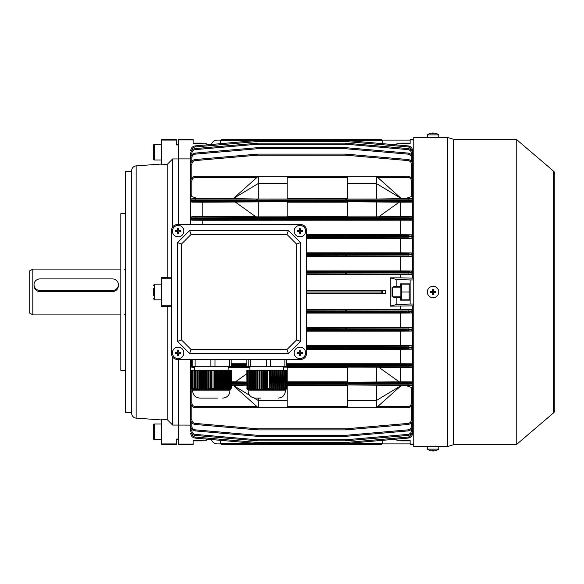 <?xml version="1.0" encoding="UTF-8"?>
<svg xmlns="http://www.w3.org/2000/svg" width="584" height="584" viewBox="0 0 584 584"><rect width="100%" height="100%" fill="white"/><g stroke="black" fill="none" stroke-linecap="round" stroke-linejoin="round"><path stroke-width="0.88" d="M427.327 134.875L427.32 137.452L438.774 137.452L438.774 134.875A9.643 9.643 0 0 0 435.774 133.386A9.373 0.489 -60 0 1 435.774 133.386A9.373 0.489 -60 0 1 435.781 133.393M430.342 133.393A9.373 0.489 60 0 0 430.32 133.386A9.373 0.489 60 0 0 430.313 133.386A9.643 9.643 0 0 0 427.32 134.875L438.759 134.875M430.313 133.386A9.373 0.489 60 0 0 430.299 133.4A9.629 9.607 90 0 1 432.416 133.028A9.629 0.577 90 0 0 432.291 133.4A9.373 8.103 6 0 1 433.467 133.4A9.629 0.577 -90 0 1 433.598 133.028A9.629 9.607 90 0 1 435.722 133.4A9.373 0.489 -60 0 1 435.766 133.386M432.613 133.393A9.629 0.577 90 0 0 432.489 133.028A9.629 9.607 -90 0 0 432.416 133.035L432.416 133.4M433.474 133.393A9.373 8.103 -6 0 0 433.043 133.386M435.744 133.393A9.629 9.607 -90 0 0 433.671 133.028L433.671 133.028M432.489 133.393L432.489 133.028M400.879 284.167L400.879 299.833M401.58 292L401.58 284.167L409.18 284.167L409.18 292L401.58 292L401.58 299.833L409.18 299.833L409.18 292M177.536 224.49A6.03 6.03 0 0 0 171.506 230.519L171.506 353.481A6.03 6.03 0 0 0 177.536 359.503L300.497 359.503A6.03 6.03 0 0 0 306.527 353.481L306.527 230.519A6.03 6.03 0 0 0 300.497 224.49L177.536 224.49L300.497 224.49M177.536 242.572L177.536 341.421L189.596 353.481L288.445 353.481L300.497 341.421L300.497 242.572L288.445 230.519L189.596 230.519L177.536 242.572L181.368 244.156L181.368 339.837L177.536 341.421M181.368 339.837L191.18 349.648L189.596 353.481M191.18 349.648L286.861 349.648L288.445 353.481M286.861 349.648L296.672 339.837L300.497 341.421M296.672 339.837L296.672 244.156L300.497 242.572M296.672 244.156L286.861 234.345L288.445 230.519M286.861 234.345L191.18 234.345L189.596 230.519M191.18 234.345L181.368 244.156M392.536 296.825L392.054 296.336L392.054 287.664L392.536 287.175L392.536 296.825L400.617 296.825M153.366 438.467L153.366 425.21A1.204 1.204 0 0 1 154.57 424.006L154.57 439.672A1.204 1.204 0 0 1 153.366 438.467M161.206 424.006L154.57 424.006M161.206 439.672L154.57 439.672M336.136 140.554L336.004 139.503L267.289 139.503L381.469 139.503L382.542 140.437L383.002 143.686L396.463 144.868L396.879 143.722L410.136 143.722L410.136 139.977L413.757 139.977M256.135 140.554L220.73 140.554L221.818 139.503L267.289 139.503L267.158 140.554M257.646 139.503L257.778 140.554L257.646 139.503L221.818 139.503L220.745 140.437M178.682 444.022L193.151 444.022L193.151 444.497L178.682 444.497L178.682 359.503L178.682 425.064L190.734 425.094M410.136 139.977L410.136 139.503L413.757 139.503M413.757 444.497L410.136 444.497L410.136 444.022L413.757 444.022M410.136 444.022L410.136 440.278L396.879 440.278L396.463 439.131L383.002 440.314L382.542 443.563L381.469 444.497L345.648 444.497L381.469 444.497L382.542 443.563M413.757 425.094L412.552 425.094M400.493 440.278L401.58 440.884L401.266 440.278M409.494 440.278L409.18 440.884L410.136 440.278M306.527 310.17L408.055 309.987L411.464 309.571L412.552 310.951L412.552 305.863L413.757 305.863M306.527 328.252L408.055 328.084L411.464 327.653L412.552 328.734L412.552 311.615L411.464 313.009L408.055 312.579L306.527 312.404M306.527 346.341L408.055 346.181L411.464 345.728L412.552 346.808L412.552 329.675L411.464 331.091L408.055 330.654L306.527 330.486M286.656 364.423L408.055 364.285L411.464 364.19L411.464 363.81L412.552 365.277L412.552 347.728L411.464 349.181L408.055 348.714L306.527 348.568M377.6 406.661L407.727 406.661C409.983 406.428 411.231 405.179 411.464 402.931L411.464 387.491L412.552 388.944L412.552 365.774L411.464 367.263L411.464 366.861L408.055 366.774L286.656 366.642M191.822 405.953L191.822 419.684C192.012 421.794 193.151 423.035 195.231 423.407L257.566 428.817L345.721 428.817L408.055 423.407C410.136 423.035 411.275 421.794 411.464 419.684L412.552 419.662C412.304 422.378 410.837 423.977 408.15 424.466C410.837 423.977 412.304 422.378 412.552 419.662L412.552 390.141M412.552 158.906L413.757 158.906M410.136 143.722L409.18 143.117L401.58 143.117L400.493 143.722M412.552 193.859L412.538 180.733M258.245 199.034L287.175 199.034L287.175 183.507L258.245 183.507L233.206 198.618L258.245 199.034L258.245 176.273L195.56 176.273L258.245 176.273L233.22 198.611L191.822 198.648L191.822 199.1L408.055 199.173L411.464 199.1L411.464 198.648L412.552 200.188L412.552 195.056L411.464 196.509L411.464 181.069C411.231 178.821 409.983 177.572 407.727 177.339L377.6 177.339M255.704 216.657L191.822 216.737L191.822 217.138L257.566 217.357L408.055 217.226L411.464 217.138L411.464 216.737L412.552 218.226L412.552 200.597L411.464 202.115L411.464 201.684L408.055 201.604L191.822 201.684L191.822 202.115L202.794 202.188L287.175 201.75L287.175 216.861L258.245 216.861L258.245 201.75M306.527 235.432L408.055 235.286L411.464 234.819L412.552 236.272L412.552 218.723L411.464 220.19L411.464 219.81L408.055 219.715L346.677 219.577L191.822 219.81L191.822 220.19L202.794 220.27L411.464 220.19M306.527 253.514L408.055 253.346L411.464 252.908L412.552 254.011L412.552 236.841L411.464 238.272L408.055 237.819L306.527 237.659M306.527 271.596L408.055 271.421L411.464 270.991L412.552 272.093L412.552 254.952L411.464 256.347L408.055 255.916L306.527 255.748M413.757 278.137L412.552 278.137L412.552 273.049L411.464 274.429L408.055 274.013L306.527 273.83M193.151 139.503L193.151 139.977L178.682 139.977L178.682 139.503L193.151 139.503M190.734 224.49L190.734 181.091C191.041 178.186 192.654 176.58 195.56 176.273C192.654 176.58 191.041 178.186 190.734 181.091L191.822 181.069L191.822 196.509L197.684 198.611M190.734 193.859L190.734 164.338C190.983 161.622 192.45 160.023 195.136 159.534L257.566 154.118L345.721 154.118L408.15 159.534L345.721 154.118L345.721 155.183L256.61 155.22L195.231 160.593C193.151 160.965 192.012 162.206 191.822 164.316L191.822 178.047M190.734 169.929L190.734 153.388C190.983 150.672 192.45 149.066 195.136 148.584L257.566 143.168L345.721 143.168L257.566 143.168L256.515 143.219L256.61 144.263L195.231 149.635C193.151 150.008 192.012 151.249 191.822 153.358L191.822 154.848M190.734 158.906L178.682 158.906L178.682 224.49L178.682 158.936L172.652 158.936L172.652 226.986M413.757 279.948L410.136 279.948L410.136 304.052L413.757 304.052M392.901 287.175L393.806 286.576L396.879 286.576L396.879 279.59L390.236 277.845L390.236 306.155L396.879 304.41L396.879 297.424L393.806 297.424L392.901 296.825M392.054 289.489L392.054 294.511M410.136 279.948L396.879 279.59M412.552 278.137L400.493 277.845L400.493 274.524L411.464 274.429M390.236 277.845L400.493 277.845M396.879 304.41L410.136 304.052M390.236 306.155L412.552 305.863M410.136 283.861L400.493 283.861L400.493 286.576L396.879 286.576M396.879 297.424L400.493 297.424L400.493 296.825M400.493 297.424L400.493 300.139L410.136 300.139M400.493 287.175L400.493 286.576M411.464 309.571L400.493 309.476L400.493 306.155M400.493 274.524L306.527 274.524M306.527 292.036L381.469 292.036L382.542 293.11L385.462 293.81L385.462 290.19L306.527 290.19M385.462 293.81L306.527 293.81M400.493 309.476L306.527 309.476M345.516 140.554L345.648 139.503L381.469 139.503L382.542 140.437M345.516 443.446L345.648 444.497L345.516 443.446M193.151 444.022L193.151 440.278L206.407 440.278L206.824 439.131L220.285 440.314L220.73 443.446L256.135 443.446M220.745 443.563L221.818 444.497L257.646 444.497L221.818 444.497L220.73 443.446M257.778 443.446L257.646 444.497L336.004 444.497L267.289 444.497L267.158 443.446M258.245 176.273L347.451 176.273L287.175 176.273L347.451 176.273L287.175 176.273L287.175 183.507M376.388 176.273L407.727 176.273C410.64 176.58 412.246 178.186 412.552 181.091C412.246 178.186 410.64 176.58 407.727 176.273L347.451 176.273L347.451 183.507L376.388 183.507L376.388 176.273L407.727 176.273L376.388 176.273L401.412 198.611L405.603 198.611L411.464 196.509M376.388 216.861L378.709 216.817L399.179 202.173L347.451 201.75L347.451 216.861L376.388 216.861L376.388 201.75M347.451 216.657L287.175 216.657M235.447 202.173L255.923 216.817L258.245 216.861M411.464 216.737L378.928 216.657M376.388 199.034L401.42 198.618L376.388 183.507L376.388 199.034L347.451 199.034L347.451 183.507M347.451 198.611L287.175 198.611M411.464 198.648L405.603 198.611M400.493 216.657L400.493 202.188L399.164 202.188M400.493 202.188L411.464 202.115M347.451 202.188L287.175 202.188M399.179 381.826L378.709 367.183L347.451 367.139L347.451 382.25L400.493 381.812L400.493 367.343L378.928 367.343M400.493 367.343L411.464 367.263M194.414 366.774L191.822 366.861L191.822 367.263L194.414 367.285M249.864 367.343L228.169 367.343M283.62 367.139L287.175 367.139L287.175 382.25L286.751 382.25M347.451 367.343L287.175 367.343M347.451 381.812L287.175 381.812M246.74 373.753L235.447 381.826L246.74 382.031M235.469 381.812L231.3 381.812M286.751 382.513L408.055 382.396L411.464 382.316L411.464 381.885L400.493 381.812M411.464 387.491L405.603 385.389L401.412 385.389L376.388 407.727L195.56 407.727C192.654 407.42 191.041 405.814 190.734 402.909L190.734 359.503M405.603 385.389L411.464 385.352L411.464 384.9L408.055 384.827L286.751 384.725M258.245 398.084L258.245 407.727L233.22 385.389L231.3 385.389M246.74 385.155L233.206 385.382L249.55 395.244M286.751 384.966L287.175 384.966L287.175 407.727M347.451 385.389L287.175 385.389M376.388 384.966L376.388 400.493L401.42 385.382L347.451 384.966L347.451 407.727M412.552 388.944L412.552 402.909C412.246 405.814 410.64 407.42 407.727 407.727L376.388 407.727L376.388 400.493L347.451 400.493M202.794 216.657L202.794 202.188M408.055 423.407L408.15 424.466L345.721 429.882L257.566 429.882L195.136 424.466C192.45 423.977 190.983 422.378 190.734 419.662L190.734 390.141M191.822 429.152L191.822 430.642C192.012 432.751 193.151 433.992 195.231 434.365L256.61 439.737L345.721 439.774L345.721 440.832L408.15 435.416L345.721 440.832L257.566 440.832L195.136 435.416C192.45 434.934 190.983 433.328 190.734 430.612L190.734 414.071M411.464 363.81L400.493 363.73L400.493 349.261L411.464 349.181M411.464 345.728L400.493 345.648L400.493 331.179L411.464 331.091M400.493 349.261L306.527 349.261M400.493 363.73L286.656 363.73M246.835 363.73L231.198 363.73M400.493 345.648L306.527 345.648M400.493 331.179L306.527 331.179M191.384 365.321L190.734 364.883L191.822 363.81M411.464 270.991L400.493 270.903L400.493 256.434L411.464 256.347M400.493 256.434L306.527 256.434M400.493 270.903L306.527 270.903M191.822 196.509L190.734 195.056M191.822 202.115L190.734 201.042L190.734 199.764L191.822 198.648M191.822 220.19L190.734 218.723L195.136 218.628L412.552 218.723L412.552 218.226L195.136 218.314L190.734 218.226L191.822 216.737M411.464 234.819L400.493 234.739L400.493 220.27M202.794 224.49L202.794 220.27M400.493 234.739L306.527 234.739M411.464 252.908L400.493 252.821L400.493 238.352L411.464 238.272M400.493 252.821L306.527 252.821M400.493 238.352L306.527 238.352M411.464 327.653L400.493 327.566L400.493 313.097L411.464 313.009M400.493 313.097L306.527 313.097M400.493 327.566L306.527 327.566M411.464 381.885L412.552 382.958L412.552 384.236L411.464 385.352M191.822 367.263L190.734 366.153L191.384 365.73M191.822 385.352L190.734 384.236L190.734 382.958L191.822 381.885M190.734 388.944L191.822 387.491M178.682 158.936L178.682 139.977M286.656 365.562L408.15 365.686L412.552 365.277L412.552 365.774A1.088 1.088 180 0 1 411.464 366.861M306.527 254.661L408.15 254.836L408.15 254.434L412.552 254.325L412.552 254.952A1.088 1.088 180 0 1 411.464 256.033M306.527 329.405L408.15 329.566L408.15 329.164L412.552 329.048L412.552 329.675A1.088 1.088 180 0 1 411.464 330.763M306.527 311.323L408.15 311.498L408.15 311.075L412.552 310.951L412.552 311.615A1.088 1.088 180 0 1 411.464 312.703M306.527 236.578L408.15 236.732L412.552 236.272L412.552 236.841A1.088 1.088 180 0 1 411.464 237.929M191.822 201.684A1.088 1.088 -0 0 1 190.734 200.597L412.552 200.188L412.552 200.597A1.088 1.088 180 0 1 411.464 201.684M411.464 181.069L412.552 181.091L412.552 195.056M306.527 272.75L408.15 272.925L408.15 272.502L412.552 272.385L412.552 273.049A1.088 1.088 180 0 1 411.464 274.13M411.464 178.047L411.464 164.316L412.552 164.338C412.304 161.622 410.837 160.023 408.15 159.534C410.837 160.023 412.304 161.622 412.552 164.338L412.552 180.617M411.464 154.848L411.464 153.358C411.275 151.249 410.136 150.008 408.055 149.635L346.677 144.263L346.772 143.219L345.721 143.168L408.15 148.584C410.837 149.066 412.304 150.672 412.552 153.388L412.552 163.695M411.705 150.657L412.552 150.694C412.304 147.971 410.837 146.372 408.15 145.891L346.772 140.518L408.15 145.891C410.837 146.372 412.304 147.971 412.552 150.694L412.552 159.68M257.566 140.474L345.721 140.474L256.515 140.518L257.566 140.474L257.566 141.525L195.231 146.934C193.151 147.307 192.012 148.548 191.822 150.657M411.464 161.293L411.464 157.862C411.275 155.753 410.136 154.519 408.055 154.139L345.721 148.73L257.566 148.73L257.566 147.672L195.136 153.088L257.566 147.672L345.721 147.672L408.15 153.088C410.837 153.57 412.304 155.176 412.552 157.892L412.552 170.506M190.734 170.506L190.734 157.892C190.983 155.176 192.45 153.57 195.136 153.088C192.45 153.57 190.983 155.176 190.734 157.892L191.822 157.862L191.822 161.293M306.527 347.48L408.15 347.626L412.552 347.159L412.552 347.728A1.088 1.088 180 0 1 411.464 348.816M412.552 420.305L412.552 430.612C412.304 433.328 410.837 434.934 408.15 435.416C410.837 434.934 412.304 433.328 412.552 430.612L411.464 430.642L411.464 429.152M412.552 413.494L412.552 426.108C412.304 428.824 410.837 430.43 408.15 430.912L345.721 436.328L257.566 436.328L345.721 436.328L346.772 436.277L346.677 435.226L408.055 429.861C410.136 429.481 411.275 428.247 411.464 426.137L411.464 422.706M191.822 422.706L191.822 426.137C192.012 428.247 193.151 429.481 195.231 429.861L256.61 435.226L256.515 436.277L257.566 436.328L195.136 430.912C192.45 430.43 190.983 428.824 190.734 426.108L190.734 413.494M412.552 424.32L412.552 433.306C412.304 436.029 410.837 437.628 408.15 438.109L345.721 443.526L257.566 443.526L346.772 443.482L346.677 442.431L408.055 437.066C410.136 436.693 411.275 435.452 411.464 433.343M193.793 143.722L194.107 143.117L193.151 143.722L206.407 143.722L206.824 144.868L220.285 143.686L220.73 140.554M195.231 146.934L195.136 145.891C192.45 146.372 190.983 147.971 190.734 150.694C190.983 147.971 192.45 146.372 195.136 145.891L256.515 140.518L256.61 141.569M256.61 442.431L256.515 443.482L195.136 438.109C192.45 437.628 190.983 436.029 190.734 433.306C190.983 436.029 192.45 437.628 195.136 438.109L195.231 437.066L257.566 442.475L346.677 442.431M385.462 290.19L382.542 290.89L382.542 293.11M345.648 444.497L336.004 444.497L336.136 443.446M191.822 430.642L190.734 430.612C190.983 433.328 192.45 434.934 195.136 435.416L195.231 434.365M191.822 426.137L190.734 426.108C190.983 428.824 192.45 430.43 195.136 430.912L195.231 429.861M191.822 419.684L190.734 419.662C190.983 422.378 192.45 423.977 195.136 424.466L195.231 423.407M191.822 389.214L191.822 402.931L190.734 402.909C191.041 405.814 192.654 407.42 195.56 407.727L258.245 407.727M191.282 384.754A1.088 1.088 -0 0 1 190.734 383.812L191.282 383.783M191.282 383.44L190.734 383.403A1.088 1.088 0 0 1 191.282 382.462M408.055 199.173L408.15 200.261L190.734 200.188A1.088 1.088 0 0 1 191.822 199.1M195.231 160.593L195.136 159.534C192.45 160.023 190.983 161.622 190.734 164.338L191.822 164.316M195.231 149.635L195.136 148.584C192.45 149.066 190.983 150.672 190.734 153.388L191.822 153.358M408.055 237.819L408.15 236.732L412.552 236.841M408.055 255.916L408.15 254.836L412.552 254.952M408.055 274.013L408.15 272.925L412.552 273.049M408.055 312.579L408.15 311.498L412.552 311.615M408.055 330.654L408.15 329.566L412.552 329.675M408.055 348.714L408.15 347.626L412.552 347.728M408.055 366.774L408.15 365.686L412.552 365.774M286.751 383.637L412.552 383.812A1.088 1.088 180 0 1 411.464 384.9M411.464 382.316A1.088 1.088 180 0 1 412.552 383.403L286.751 383.593M407.727 406.661L407.727 407.727C410.64 407.42 412.246 405.814 412.552 402.909L411.464 402.931M408.055 429.861L408.15 430.912C410.837 430.43 412.304 428.824 412.552 426.108L411.464 426.137M408.055 437.066L408.15 438.109C410.837 437.628 412.304 436.029 412.552 433.306L411.705 433.343M411.464 153.358L412.552 153.388C412.304 150.672 410.837 149.066 408.15 148.584L408.055 149.635M411.464 157.862L412.552 157.892C412.304 155.176 410.837 153.57 408.15 153.088L408.055 154.139M408.055 201.604L408.15 200.516L412.552 200.597M408.055 271.421L408.15 272.502L306.527 272.677M257.566 155.183L257.566 154.118L256.515 154.169L256.61 155.22M346.677 148.774L346.772 147.723L345.721 147.672L345.721 148.73M345.721 140.474L346.772 140.518L345.721 140.474L345.721 141.525L257.566 141.525M256.61 439.737L256.515 440.781L257.566 440.832L257.566 439.774M256.61 428.78L256.515 429.831L257.566 429.882L257.566 428.817M345.721 428.817L345.721 429.882L346.772 429.831L346.677 428.78M408.055 364.285L408.15 365.372L286.656 365.511M408.055 346.181L408.15 347.268L306.527 347.422M408.055 328.084L408.15 329.164L306.527 329.339M408.055 309.987L408.15 311.075L306.527 311.25M408.055 253.346L408.15 254.434L306.527 254.595M408.055 235.286L408.15 236.374L306.527 236.52M381.469 292.036L382.542 290.89M254.077 397.981L258.245 400.493L287.175 400.493M376.388 367.139L376.388 382.25M193.151 143.722L193.151 139.977M202.794 143.722L201.714 143.117L202.028 143.722M193.151 440.278L194.107 440.884L193.793 440.278M202.028 440.278L201.714 440.884L202.794 440.278M194.107 440.884L201.714 440.884M183.865 352.875A5.723 5.723 0 0 0 178.142 347.151A5.723 5.723 0 0 0 172.411 352.875A5.723 5.723 0 0 0 178.142 358.605A5.723 5.723 0 0 0 183.865 352.875M175.426 352.283A9.373 4.687 90 0 0 175.412 352.875A9.373 4.687 90 0 0 175.426 353.466L177.551 353.466L177.551 355.59A9.373 4.687 0 0 0 178.733 355.59L178.733 353.466L180.857 353.466A9.373 4.687 -90 0 0 180.865 352.875A9.373 4.687 -90 0 0 180.857 352.283L178.733 352.283L178.733 350.159A9.373 4.687 180 0 0 177.551 350.159L177.551 352.283L175.426 352.283M179.427 352.283L179.427 353.466M178.733 354.159L177.551 354.159M176.857 353.466L176.857 352.283M177.551 351.59L178.733 351.59M401.266 143.722L401.58 143.117M409.18 143.117L409.494 143.722M194.107 143.117L201.714 143.117M153.366 295.613L153.366 288.387M34.025 284.7A6.03 5.796 0 0 0 40.048 290.496L112.376 290.496A6.03 5.796 0 0 0 118.406 284.7A6.03 5.796 0 0 0 112.376 278.904L40.048 278.904A6.03 5.796 0 0 0 34.025 284.7L34.025 285.7C34.376 289.292 36.383 291.299 40.048 291.715L112.376 291.715C116.041 291.299 118.048 289.292 118.406 285.7L118.406 284.7M32.814 314.907L29.2 312.82L29.2 271.18L32.814 269.093L32.814 314.907L120.815 314.907M382.44 140.109L410.136 140.109M211.466 144.46A6.03 6.03 0 0 1 217.255 140.109L220.847 140.109M435.81 446.475L430.284 446.475M435.445 286.802L430.642 286.802L435.445 286.802M431.131 297.395L434.956 297.395M516.227 444.738L516.227 139.262L553.53 171.112L554.8 173.864A3.614 3.614 -0 0 0 553.53 171.112L553.53 412.888L554.8 410.136A3.614 3.614 180 0 1 553.53 412.888L516.227 444.738L453.534 444.738L447.512 446.548L447.512 137.452L438.774 137.452M436.664 137.474L429.43 137.474M429.43 446.548L413.757 446.548L413.757 137.452L427.32 137.452M453.534 444.738L453.534 139.262L447.512 137.452M516.227 139.262L453.534 139.262M436.664 446.526L447.512 446.548M435.744 450.607A9.373 0.489 -120 0 0 435.766 450.614A9.643 9.643 0 0 0 438.774 449.125L438.774 446.548L427.32 446.548L427.32 449.125A9.643 9.643 0 0 0 430.313 450.614A9.373 0.489 120 0 0 430.32 450.614A9.373 0.489 120 0 0 430.364 450.6A9.629 9.607 -90 0 0 432.489 450.972A9.629 0.577 90 0 0 432.62 450.6A9.373 8.103 -174 0 0 433.795 450.6A9.629 0.577 -90 0 1 433.671 450.972A9.629 9.607 90 0 1 433.598 450.972A9.629 0.577 -90 0 1 433.474 450.607M438.774 449.125L427.32 449.125M432.613 450.607A9.373 8.103 174 0 0 433.043 450.614M430.342 450.607A9.629 9.607 90 0 0 432.416 450.972L432.416 450.972M435.766 450.614A9.373 0.489 -120 0 0 435.774 450.614A9.373 0.489 -120 0 0 435.788 450.6A9.629 9.607 -90 0 1 433.671 450.972L433.671 450.6M433.598 450.607L433.598 450.972M305.622 352.875A5.723 5.723 0 0 0 299.899 347.151A5.723 5.723 0 0 0 294.168 352.875A5.723 5.723 0 0 0 299.899 358.605A5.723 5.723 0 0 0 305.622 352.875M297.176 352.283A9.373 4.687 90 0 0 297.168 352.875A9.373 4.687 90 0 0 297.176 353.466L299.307 353.466L299.307 355.59A9.373 4.687 0 0 0 300.49 355.59L300.49 353.466L302.614 353.466A9.373 4.687 -90 0 0 302.622 352.875A9.373 4.687 -90 0 0 302.614 352.283L300.49 352.283L300.49 350.159A9.373 4.687 180 0 0 299.307 350.159L299.307 352.283L297.176 352.283M301.176 352.283L301.176 353.466M300.49 354.159L299.307 354.159M298.614 353.466L298.614 352.283M299.307 351.59L300.49 351.59M305.622 231.118A5.723 5.723 0 0 0 299.899 225.395A5.723 5.723 0 0 0 294.168 231.118A5.723 5.723 0 0 0 299.899 236.848A5.723 5.723 0 0 0 305.622 231.118M297.176 230.527A9.373 4.687 90 0 0 297.168 231.118A9.373 4.687 90 0 0 297.176 231.709L299.307 231.709L299.307 233.841A9.373 4.687 0 0 0 300.49 233.841L300.49 231.709L302.614 231.709A9.373 4.687 -90 0 0 302.622 231.118A9.373 4.687 -90 0 0 302.614 230.527L300.49 230.527L300.49 228.402A9.373 4.687 180 0 0 299.307 228.402L299.307 230.527L297.176 230.527M301.176 230.527L301.176 231.709M300.49 232.403L299.307 232.403M298.614 231.709L298.614 230.527M299.307 229.841L300.49 229.841M409.18 440.884L401.58 440.884M183.865 231.118A5.723 5.723 0 0 0 178.142 225.395A5.723 5.723 0 0 0 172.411 231.118A5.723 5.723 0 0 0 178.142 236.848A5.723 5.723 0 0 0 183.865 231.118M175.426 230.527A9.373 4.687 90 0 0 175.412 231.118A9.373 4.687 90 0 0 175.426 231.709L177.551 231.709L177.551 233.841A9.373 4.687 0 0 0 178.733 233.841L178.733 231.709L180.857 231.709A9.373 4.687 -90 0 0 180.865 231.118A9.373 4.687 -90 0 0 180.857 230.527L178.733 230.527L178.733 228.402A9.373 4.687 180 0 0 177.551 228.402L177.551 230.527L175.426 230.527M179.427 230.527L179.427 231.709M178.733 232.403L177.551 232.403M176.857 231.709L176.857 230.527M177.551 229.841L178.733 229.841M230.03 389.616L192.012 389.375L192.107 370.358L192.012 389.375M229.965 389.637L230.753 389.214M231.3 388.294L229.658 388.484L229.658 370.358L231.3 370.358L231.3 388.294L230.154 389.535L230.753 389.272M228.665 388.696L227.672 388.886L227.672 370.358L228.665 370.358L228.322 388.944L229.658 388.484M226.672 389.046L225.679 389.17L225.679 370.358L226.672 370.358L226.337 389.302L227.672 388.886M224.687 389.272L223.694 389.338L223.694 370.358L224.687 370.358L224.344 389.535L225.679 389.17M222.701 389.375L221.708 389.375L221.708 370.358L222.701 370.358L222.358 389.637L223.694 389.338M220.716 389.338L219.715 389.272L219.715 370.358L220.716 370.358L220.372 389.608L221.708 389.375M218.723 389.17L217.73 389.046L217.73 370.358L218.723 370.358L218.387 389.433L219.715 389.272M216.737 388.886L215.744 388.696L215.744 370.358L216.737 370.358L216.394 389.134L217.73 389.046M211.992 370.358L211.992 388.294L211.131 388.484L211.131 370.358L214.751 370.358L214.408 388.725L215.744 388.696M214.751 388.484L211.992 388.294M217.321 398.084L199.838 398.084C195.443 397.653 193.034 395.244 192.603 390.849L229.979 390.849C229.548 395.244 227.139 397.653 222.745 398.084M213.97 370.358L213.97 388.294M230.446 370.358L230.446 388.294M192.837 370.358L194.815 370.358L194.815 388.484L192.764 388.484L192.764 370.358L192.837 388.294M193.961 370.358L193.961 388.294M195.903 388.696L195.903 370.358L196.991 370.358L196.991 388.886L194.815 388.484M198.078 389.046L198.078 370.358L199.166 370.358L199.166 389.17L196.991 388.886M200.254 389.272L200.254 370.358L201.341 370.358L201.341 389.338L199.166 389.17M202.429 389.375L202.429 370.358L203.517 370.358L203.517 389.375L201.341 389.338M204.604 389.338L204.604 370.358L205.692 370.358L205.692 389.272L203.517 389.375M206.78 389.17L206.78 370.358L207.868 370.358L207.868 389.046L205.692 389.272M191.355 370.358L191.545 388.886L191.45 370.358M191.64 389.046L191.734 370.358L191.64 389.046M191.829 389.272L191.924 370.358L191.829 389.272M192.202 389.338L192.202 370.358L192.202 389.338L192.8 389.608L192.107 389.375M192.392 389.17L192.392 370.358L192.392 389.17L192.99 389.433L192.297 389.272M231.198 359.503L231.198 366.737L229.403 366.737L229.403 359.503M215.014 359.503L215.014 366.737L229.403 366.737M215.014 366.737L210.846 366.737L210.846 359.503M195.107 359.503L195.107 366.737L210.846 366.737M195.107 366.737L192.742 366.737L192.742 359.503M191.384 359.503L191.384 366.737L192.742 366.737M214.751 370.358L215.744 370.358M216.737 370.358L217.73 370.358M218.723 370.358L219.715 370.358M220.716 370.358L221.708 370.358M222.701 370.358L223.694 370.358M224.687 370.358L225.679 370.358M226.672 370.358L227.672 370.358M228.665 370.358L229.658 370.358M192.574 370.358L192.574 388.886L192.486 370.358M195.903 370.358L194.815 370.358M198.078 370.358L196.991 370.358M200.254 370.358L199.166 370.358M202.429 370.358L201.341 370.358M204.604 370.358L203.517 370.358M206.78 370.358L205.692 370.358M208.955 370.358L210.043 370.358L210.043 388.696L208.955 388.886L208.955 370.358L207.868 370.358M211.131 370.358L210.043 370.358M210.043 388.696L211.131 388.484M207.868 389.046L208.955 388.886M192.669 388.696L193.275 388.944L192.764 388.484M192.486 389.046L193.18 389.134L192.574 388.886M191.924 389.338L192.618 389.637L192.603 390.849M191.734 389.17L192.333 389.433M191.545 388.886L192.143 389.134M191.355 388.484L191.961 388.725M195.078 370.358L195.078 388.725M197.253 370.358L197.253 389.134M199.429 370.358L199.429 389.433M201.604 370.358L201.604 389.608M203.779 370.358L203.779 389.637M205.955 370.358L205.955 389.535M208.13 370.358L208.13 389.302M210.306 370.358L210.306 388.944M215.401 388.944L215.401 370.358M217.387 389.302L217.387 370.358M219.38 389.535L219.38 370.358M221.365 389.637L221.365 370.358M223.351 389.608L223.351 370.358M225.344 389.433L225.344 370.358M227.329 389.134L227.329 370.358M229.315 388.725L229.315 370.358M286.751 388.294L285.109 388.484L285.109 370.358L286.751 370.358L286.751 388.294L286.116 389.338L248.061 389.645L247.47 389.375L247.47 370.358L247.47 389.375M284.116 388.696L283.123 388.886L283.123 370.358L284.116 370.358L283.773 388.944L285.109 388.484M282.13 389.046L281.138 389.17L281.138 370.358L282.13 370.358L281.787 389.302L283.123 388.886M280.145 389.272L279.145 389.338L279.145 370.358L280.145 370.358L279.802 389.535L281.138 389.17M278.152 389.375L277.159 389.375L277.159 370.358L278.152 370.358L277.809 389.637L279.145 389.338M276.166 389.338L275.173 389.272L275.173 370.358L276.166 370.358L275.823 389.608L277.159 389.375M274.181 389.17L273.181 389.046L273.181 370.358L274.181 370.358L273.838 389.433L275.173 389.272M272.188 388.886L271.195 388.696L271.195 370.358L272.188 370.358L271.852 389.134L273.181 389.046M267.443 370.358L267.443 388.294L266.581 388.484L266.581 370.358L270.202 370.358L269.859 388.725L271.195 388.696M270.202 388.484L267.443 388.294M260.719 398.084L255.296 398.084C250.901 397.653 248.485 395.244 248.061 390.849L285.43 390.849C284.999 395.244 282.59 397.653 278.196 398.084M269.421 370.358L269.421 388.294M285.897 370.358L285.897 388.294M248.295 370.358L250.266 370.358L250.266 388.484L248.215 388.484L248.215 370.358L248.295 388.294M249.412 370.358L249.412 388.294M251.354 388.696L251.354 370.358L252.441 370.358L252.441 388.886L250.266 388.484M253.529 389.046L253.529 370.358L254.617 370.358L254.617 389.17L252.441 388.886M255.704 389.272L255.704 370.358L256.792 370.358L256.792 389.338L254.617 389.17M257.88 389.375L257.88 370.358L258.967 370.358L258.967 389.375L256.792 389.338M260.055 389.338L260.055 370.358L261.143 370.358L261.143 389.272L258.967 389.375M262.231 389.17L262.231 370.358L263.318 370.358L263.318 389.046L261.143 389.272M246.813 370.358L246.996 388.886L246.908 370.358M247.09 389.046L247.185 370.358L247.09 389.046M247.28 389.272L247.375 370.358L247.28 389.272M247.653 389.338L247.653 370.358L247.653 389.338L248.258 389.608L247.565 389.375M247.842 389.17L247.842 370.358L247.842 389.17L248.441 389.433L247.747 389.272M286.656 359.503L286.656 366.737L284.853 366.737L284.853 359.503M270.465 359.503L270.465 366.737L284.853 366.737M270.465 366.737L266.304 366.737L266.304 359.503M250.558 359.503L250.558 366.737L266.304 366.737M250.558 366.737L248.193 366.737L248.193 359.503M246.835 359.503L246.835 366.737L248.193 366.737M270.202 370.358L271.195 370.358M272.188 370.358L273.181 370.358M274.181 370.358L275.173 370.358M276.166 370.358L277.159 370.358M278.152 370.358L279.145 370.358M280.145 370.358L281.138 370.358M282.13 370.358L283.123 370.358M284.116 370.358L285.109 370.358M248.032 370.358L248.032 388.886L247.937 370.358M251.354 370.358L250.266 370.358M253.529 370.358L252.441 370.358M255.704 370.358L254.617 370.358M257.88 370.358L256.792 370.358M260.055 370.358L258.967 370.358M262.231 370.358L261.143 370.358M264.406 370.358L265.494 370.358L265.494 388.696L264.406 388.886L264.406 370.358L263.318 370.358M266.581 370.358L265.494 370.358M265.494 388.696L266.581 388.484M263.318 389.046L264.406 388.886M248.127 388.696L248.821 388.725L248.215 388.484M247.937 389.046L248.536 389.302L248.032 388.886M248.003 389.616L248.061 390.849M247.375 389.338L247.974 389.608M247.185 389.17L247.784 389.433M246.996 388.886L247.601 389.134M246.813 388.484L247.412 388.725M250.529 370.358L250.529 388.725M252.704 370.358L252.704 389.134M254.879 370.358L254.879 389.433M257.055 370.358L257.055 389.608M259.23 370.358L259.23 389.637M261.406 370.358L261.406 389.535M263.581 370.358L263.581 389.302M265.757 370.358L265.757 388.944M270.852 388.944L270.852 370.358M272.845 389.302L272.845 370.358M274.83 389.535L274.83 370.358M276.816 389.637L276.816 370.358M278.809 389.608L278.809 370.358M280.794 389.433L280.794 370.358M282.78 389.134L282.78 370.358M284.773 388.725L284.773 370.358M220.847 443.891L217.255 443.891A6.03 6.03 0 0 1 211.466 439.54M410.136 443.891L382.44 443.891M427.327 291.657A5.723 5.723 0 0 0 432.7 297.716A5.723 5.723 0 0 0 438.759 292.343A5.723 5.723 0 0 0 433.386 286.284A5.723 5.723 0 0 0 427.327 291.657M435.722 292.752A9.373 4.687 -86.5 0 0 435.766 292.161A9.373 4.687 -86.5 0 0 435.788 291.577L433.671 291.445L433.795 289.321A9.373 4.687 -176.5 0 0 432.62 289.255L432.489 291.372L430.364 291.248A9.373 4.687 93.5 0 0 430.32 291.839A9.373 4.687 93.5 0 0 430.299 292.423L432.416 292.555L432.291 294.679A9.373 4.687 3.5 0 0 433.467 294.745L433.598 292.628L435.722 292.752M431.729 292.511L431.802 291.336M432.532 290.686L433.708 290.752M434.357 291.489L434.292 292.664M433.554 293.314L432.379 293.248M153.366 145.533A1.204 1.204 0 0 1 154.57 144.328L154.57 159.994A1.204 1.204 0 0 1 153.366 158.79L153.366 145.533M161.206 159.994L154.57 159.994M161.206 144.328L154.57 144.328M171.506 230.519L171.506 353.481M177.536 359.503L300.497 359.503M306.527 353.481L306.527 230.519M176.273 144.328L178.682 144.328L178.682 144.941L176.273 144.941L176.273 140.08L161.206 140.08L161.206 139.503L176.273 139.503L176.273 140.08M125.64 213.642L120.815 213.642L120.815 370.358L125.64 370.358M131.67 413.304L131.67 170.696L131.67 171.448L125.64 171.448L125.64 412.552L131.67 412.552L131.67 413.304A4.825 4.825 0 0 0 136.138 418.115L161.206 419.947M131.67 170.696A4.825 4.825 0 0 1 136.138 165.885L161.206 164.053M161.206 443.92L176.273 443.92L176.273 444.497L161.206 444.497L161.206 419.129L167.228 419.575L172.652 425.064L178.682 425.064M171.506 306.184L167.228 306.381L167.228 419.575M167.228 306.381L161.206 306.403L161.206 278.736L171.506 278.736M161.206 278.736L161.206 277.597L171.506 277.816M172.652 158.936L167.228 164.425L167.228 277.619M167.228 164.425L161.206 164.87L161.206 140.08M161.206 305.264L171.506 305.264M172.652 357.014L172.652 425.064M176.273 439.672L178.682 439.672L178.682 439.059L176.273 439.059L176.273 443.92M382.564 140.554L347.151 140.554M347.151 443.446L382.564 443.446M411.464 164.316C411.275 162.206 410.136 160.965 408.055 160.593L345.721 155.183M407.727 176.273L407.727 177.339M347.451 177.339L287.175 177.339M246.835 366.664L231.198 366.701M231.3 382.462L246.74 382.491M246.74 384.739L231.3 384.768M411.464 419.684L411.464 405.953M287.175 406.661L347.451 406.661M191.822 402.931L191.822 402.931C192.063 405.179 193.304 406.428 195.56 406.661L257.033 406.661M195.56 406.661L195.56 407.727M257.033 177.339L195.56 177.339C193.304 177.572 192.063 178.821 191.822 181.069M195.56 176.273L195.56 177.339M231.198 364.365L246.835 364.401M345.721 366.642L345.721 364.423M345.721 255.748L345.721 253.514M345.721 384.725L345.721 382.513M345.721 330.486L345.721 328.252M345.721 312.404L345.721 310.17M345.721 237.659L345.721 235.432M257.566 217.357L257.566 219.577M345.721 219.577L345.721 217.357M257.566 199.275L257.566 201.487M345.721 201.487L345.721 199.275M345.721 273.83L345.721 271.596M346.677 144.263L256.61 144.263M411.464 150.657C411.275 148.548 410.136 147.307 408.055 146.934L345.721 141.525M257.566 148.73L195.231 154.139C193.151 154.519 192.012 155.753 191.822 157.862M345.721 348.568L345.721 346.341M345.721 439.774L408.055 434.365C410.136 433.992 411.275 432.751 411.464 430.642M256.61 435.226L346.677 435.226M191.822 433.343C192.012 435.452 193.151 436.693 195.231 437.066M346.677 382.513L346.677 384.725M408.055 384.827L408.055 382.396M346.677 364.423L346.677 366.65M346.677 346.334L346.677 348.568M346.677 328.252L346.677 330.486M346.677 310.17L346.677 312.411M346.677 271.589L346.677 273.83M346.677 253.514L346.677 255.748M346.677 235.432L346.677 237.666M346.677 217.35L346.677 219.577M408.055 219.715L408.055 217.226M346.677 199.275L346.677 201.487M195.231 199.173L195.231 201.604M256.61 201.487L256.61 199.275M195.231 217.226L195.231 219.715M256.61 219.577L256.61 217.35M231.198 365.613L246.835 365.584M246.835 365.489L231.198 365.453M231.3 383.681L246.74 383.659M246.74 383.579L231.3 383.549M381.469 291.964L306.527 291.964M382.564 293.117L306.527 293.117M306.527 290.883L382.564 290.883M408.15 435.416L408.055 434.365M346.772 440.781L346.677 439.737M345.721 443.526L345.721 442.475M257.566 443.526L257.566 442.475M190.734 433.306L191.588 433.343M345.721 436.328L345.721 435.27M257.566 436.328L257.566 435.27M190.734 365.774A1.088 1.088 -0 0 0 191.822 366.861M412.552 365.277A1.088 1.088 180 0 0 411.464 364.19M190.734 365.277A1.088 1.088 0 0 1 191.384 364.285M412.552 347.159A1.088 1.088 180 0 0 411.464 346.071M412.552 329.048A1.088 1.088 180 0 0 411.464 327.967M412.552 310.951A1.088 1.088 180 0 0 411.464 309.87M412.552 272.385A1.088 1.088 180 0 0 411.464 271.297M412.552 254.325A1.088 1.088 180 0 0 411.464 253.237M412.552 236.272A1.088 1.088 180 0 0 411.464 235.184M190.734 218.723A1.088 1.088 -0 0 0 191.822 219.81M412.552 218.723A1.088 1.088 180 0 1 411.464 219.81M412.552 218.226A1.088 1.088 180 0 0 411.464 217.138M190.734 218.226A1.088 1.088 0 0 1 191.822 217.138M412.552 200.188A1.088 1.088 180 0 0 411.464 199.1M346.772 154.169L346.677 155.22M408.15 159.534L408.055 160.593M195.136 153.088L195.231 154.139M256.515 147.723L256.61 148.774M257.566 143.168L257.566 144.226M345.721 143.168L345.721 144.226M190.734 150.694L191.588 150.657M346.772 140.518L346.677 141.569M408.15 145.891L408.055 146.934M161.206 284.167L154.57 284.167L154.57 299.833L153.366 298.628M40.048 290.496L40.048 291.715M112.376 290.496L112.376 291.715M136.138 165.885L136.138 418.115M435.576 137.933L436.058 137.452M430.51 137.933L430.028 137.452M410.136 284.62L409.88 284.167M410.136 299.38L409.88 299.833M392.536 287.175L400.617 287.175M154.57 284.167L153.366 285.372M161.206 299.833L154.57 299.833M124.428 314.301L125.64 315.513M120.815 269.093L32.814 269.093M124.428 269.698L125.64 268.487M554.8 410.136L554.8 173.864M435.576 446.066L436.058 446.548M430.51 446.066L430.028 446.548M229.979 389.645L229.979 390.849M228.169 366.737L228.169 370.358M194.414 366.737L194.414 370.358M285.43 390.849L285.488 389.616M283.62 366.737L283.62 370.358M249.864 366.737L249.864 370.358"/></g></svg>
